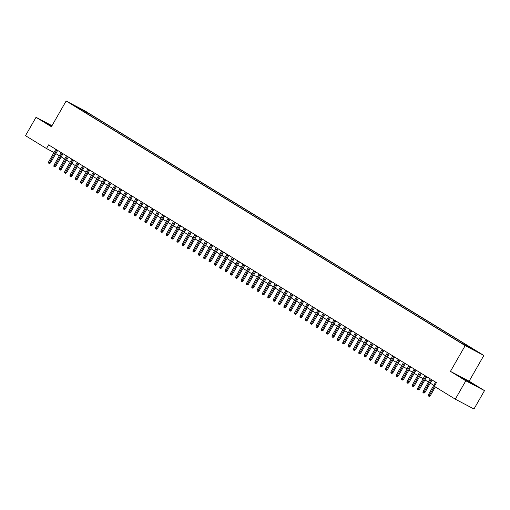<?xml version="1.0" encoding="UTF-8"?>
<svg xmlns="http://www.w3.org/2000/svg" width="510" height="510" viewBox="0 0 510 510"><rect width="100%" height="100%" fill="white"/><g stroke="black" fill="none" stroke-linecap="round" stroke-linejoin="round"><path stroke-width="0.76" d="M71.674 104.295L75.646 106.488L71.674 104.295M483.856 355.464L84.813 110.823L66.134 101.005L465.177 345.646L483.856 355.464L469.123 381.193L450.445 371.369L465.821 380.798L484.5 390.622L469.123 381.193M484.5 390.622L473.975 408.994L455.296 399.177L465.821 380.798M455.296 399.177L434.303 386.306L436.407 382.627L48.597 144.872L46.493 148.55L53.996 152.49M465.93 345.723L460.906 342.873L465.866 345.831M79.688 109.14L459.121 341.764L476.212 351.262L470.328 347.654L473.86 349.509L90.869 114.705L87.337 112.85L86.458 113.296M79.662 108.815L73.778 105.213L81.453 109.242L87.337 112.85M51.994 125.696L36.025 117.3L25.5 135.679L46.493 148.55M36.025 117.3L51.402 126.729L66.134 101.005M450.445 371.369L465.177 345.646M55.839 153.618L59.351 155.767M61.187 156.895L64.7 159.05M66.536 160.172L70.048 162.327M71.885 163.455L75.397 165.603M77.233 166.732L80.746 168.887M82.582 170.015L86.094 172.163M87.93 173.292L91.443 175.446M93.279 176.568L96.792 178.723M98.634 179.851L102.14 182M103.983 183.128L107.489 185.283M109.331 186.411L112.837 188.56M114.68 189.688L118.192 191.843M120.028 192.965L123.541 195.12M125.377 196.248L128.89 198.403M130.726 199.525L134.238 201.679M136.074 202.808L139.587 204.956M141.423 206.085L144.936 208.239M146.772 209.368L150.284 211.516M152.12 212.644L155.633 214.799M157.469 215.921L160.981 218.076M162.817 219.204L166.33 221.353M168.166 222.481L171.679 224.636M173.521 225.764L177.027 227.913M178.87 229.041L182.376 231.196M184.218 232.318L187.725 234.472M189.567 235.601L193.073 237.749M194.916 238.878L198.428 241.032M200.264 242.161L203.777 244.309M205.613 245.437L209.125 247.592M210.962 248.714L214.474 250.869M216.31 251.997L219.823 254.152M221.659 255.274L225.171 257.429M227.007 258.557L230.52 260.706M232.356 261.834L235.869 263.989M237.705 265.117L241.217 267.265M243.053 268.394L246.566 270.549M248.402 271.671L251.915 273.825M253.757 274.954L257.263 277.102M259.106 278.231L262.612 280.385M264.454 281.514L267.96 283.662M269.803 284.79L273.309 286.945M275.151 288.067L278.664 290.222M280.5 291.35L284.013 293.505M285.849 294.627L289.361 296.782M291.197 297.91L294.71 300.058M296.546 301.187L300.058 303.342M301.894 304.464L305.407 306.618M307.243 307.747L310.756 309.901M312.592 311.023L316.104 313.178M317.94 314.307L321.453 316.455M323.289 317.583L326.802 319.738M328.638 320.866L332.15 323.015M333.993 324.143L337.499 326.298M339.341 327.42L342.847 329.575M344.69 330.703L348.196 332.851M350.038 333.98L353.551 336.135M355.387 337.263L358.9 339.411M360.736 340.54L364.248 342.694M366.084 343.817L369.597 345.971M371.433 347.1L374.946 349.254M376.782 350.376L380.294 352.531M382.13 353.659L385.643 355.808M387.479 356.936L390.992 359.091M392.827 360.213L396.34 362.368M398.176 363.496L401.689 365.651M403.525 366.773L407.037 368.928M408.873 370.056L412.386 372.204M414.228 373.333L417.735 375.487M419.577 376.616L423.083 378.764M424.926 379.893L428.432 382.047M430.274 383.169L433.787 385.324M469.831 347.909L470.328 347.654M90.321 115.662L90.869 114.705M81.453 109.242L81.084 109.994M473.835 384.406L460.23 376.801L470.558 383.131L476.181 386.089L473.733 384.572M51.88 125.9L44.344 121.833L51.606 126.378M434.469 386.408L429.388 395.269L430.3 395.747L429.337 396.468L428.827 396.2L429.388 395.269L428.425 394.683L435.61 382.137M430.3 395.747L435.342 386.943M428.827 396.2L428.292 395.875L428.425 394.683M472.795 384.31L463.673 379.128M461.301 377.572L474.925 385.433M51.746 126.136L47.781 124.153M45.409 122.598L51.79 126.053M431.224 379.453L424.039 391.992L424.951 392.47L423.982 393.184L423.478 392.923L424.039 391.992L423.077 391.399L430.261 378.86M424.951 392.47L432.097 379.988M423.478 392.923L422.943 392.592L423.077 391.399M425.875 376.17L418.691 388.709L419.596 389.187L418.633 389.908L418.13 389.64L418.691 388.709L417.728 388.123L424.913 375.583M419.596 389.187L426.749 376.705M418.13 389.64L417.594 389.315L417.728 388.123M420.52 372.893L413.342 385.433L414.247 385.911L413.285 386.631L412.781 386.363L413.342 385.433L412.38 384.84L419.558 372.3M414.247 385.911L421.4 373.428M412.781 386.363L412.246 386.032L412.38 384.84M415.172 369.61L407.994 382.156L408.899 382.627L407.936 383.348L407.433 383.086L407.994 382.156L407.031 381.563L414.209 369.023M408.899 382.627L416.052 370.152M407.433 383.086L406.897 382.755L407.031 381.563M409.823 366.333L402.645 378.873L403.55 379.351L402.588 380.071L402.084 379.803L402.645 378.873L401.682 378.286L408.861 365.74M403.55 379.351L410.703 366.868M402.084 379.803L401.548 379.478L401.682 378.286M404.475 363.056L397.296 375.596L398.202 376.074L397.239 376.788L396.735 376.527L397.296 375.596L396.334 375.003L403.512 362.463M398.202 376.074L405.354 363.592M396.735 376.527L396.2 376.195L396.334 375.003M399.126 359.773L391.948 372.313L392.853 372.791L391.89 373.511L391.387 373.243L391.948 372.313L390.985 371.726L398.163 359.187M392.853 372.791L399.999 360.309M391.387 373.243L390.851 372.918L390.985 371.726M393.777 356.496L386.599 369.036L387.504 369.514L386.542 370.234L386.038 369.967L386.599 369.036L385.636 368.443L392.815 355.903M387.504 369.514L394.651 357.032M386.038 369.967L385.503 369.635L385.636 368.443M388.429 353.213L381.244 365.759L382.156 366.231L381.193 366.951L380.689 366.684L381.244 365.759L380.281 365.166L387.466 352.627M382.156 366.231L389.302 353.749M380.689 366.684L380.154 366.358L380.281 365.166M383.08 349.936L375.895 362.476L376.807 362.954L375.844 363.675L375.341 363.407L375.895 362.476L374.933 361.89L382.117 349.344M376.807 362.954L383.953 350.472M375.341 363.407L374.805 363.082L374.933 361.89M377.731 346.66L370.547 359.199L371.458 359.678L370.496 360.392L369.992 360.13L370.547 359.199L369.584 358.606L376.769 346.067M371.458 359.678L378.605 347.195M369.992 360.13L369.457 359.799L369.584 358.606M372.383 343.377L365.198 355.916L366.11 356.394L365.147 357.115L364.644 356.847L365.198 355.916L364.236 355.33L371.42 342.79M366.11 356.394L373.256 343.912M364.644 356.847L364.108 356.522L364.236 355.33M367.034 340.1L359.85 352.639L360.761 353.118L359.799 353.832L359.289 353.57L359.85 352.639L358.887 352.047L366.072 339.507M360.761 353.118L367.908 340.635M359.289 353.57L358.759 353.239L358.887 352.047M361.686 336.817L354.501 349.356L355.413 349.834L354.45 350.555L353.94 350.287L354.501 349.356L353.538 348.77L360.723 336.23M355.413 349.834L362.559 337.352M353.94 350.287L353.404 349.962L353.538 348.77M356.337 333.54L349.152 346.08L350.064 346.558L349.101 347.278L348.591 347.01L349.152 346.08L348.19 345.487L355.374 332.947M350.064 346.558L357.21 334.075M348.591 347.01L348.056 346.685L348.19 345.487M350.988 330.257L343.804 342.803L344.715 343.281L343.746 343.995L343.243 343.734L343.804 342.803L342.841 342.21L350.026 329.67M344.715 343.281L351.862 330.799M343.243 343.734L342.707 343.402L342.841 342.21M345.64 326.98L338.455 339.52L339.36 339.998L338.398 340.718L337.894 340.45L338.455 339.52L337.492 338.933L344.677 326.387M339.36 339.998L346.513 327.516M337.894 340.45L337.359 340.125L337.492 338.933M340.285 323.703L333.106 336.243L334.012 336.721L333.049 337.435L332.545 337.174L333.106 336.243L332.144 335.65L339.322 323.11M334.012 336.721L341.164 324.239M332.545 337.174L332.01 336.842L332.144 335.65M334.936 320.42L327.758 332.96L328.663 333.438L327.7 334.158L327.197 333.891L327.758 332.96L326.795 332.373L333.974 319.834M328.663 333.438L335.816 320.956M327.197 333.891L326.661 333.565L326.795 332.373M329.587 317.144L322.409 329.683L323.315 330.161L322.352 330.882L321.848 330.614L322.409 329.683L321.447 329.09L328.625 316.551M323.315 330.161L330.467 317.679M321.848 330.614L321.313 330.282L321.447 329.09M324.239 313.86L317.061 326.406L317.966 326.878L317.003 327.599L316.5 327.337L317.061 326.406L316.098 325.813L323.276 313.274M317.966 326.878L325.119 314.402M316.5 327.337L315.964 327.006L316.098 325.813M318.89 310.584L311.712 323.123L312.617 323.601L311.655 324.322L311.151 324.054L311.712 323.123L310.749 322.537L317.928 309.991M312.617 323.601L319.764 311.119M311.151 324.054L310.615 323.729L310.749 322.537M313.542 307.307L306.363 319.846L307.269 320.325L306.306 321.039L305.802 320.777L306.363 319.846L305.394 319.254L312.579 306.714M307.269 320.325L314.415 307.842M305.802 320.777L305.267 320.446L305.394 319.254M308.193 304.024L301.008 316.563L301.92 317.041L300.957 317.762L300.454 317.494L301.008 316.563L300.046 315.977L307.23 303.437M301.92 317.041L309.066 304.559M300.454 317.494L299.918 317.169L300.046 315.977M302.844 300.747L295.66 313.287L296.571 313.765L295.609 314.479L295.105 314.217L295.66 313.287L294.697 312.694L301.882 300.154M296.571 313.765L303.718 301.282M295.105 314.217L294.57 313.886L294.697 312.694M297.496 297.464L290.311 310.003L291.223 310.482L290.26 311.202L289.756 310.934L290.311 310.003L289.349 309.417L296.533 296.877M291.223 310.482L298.369 297.999M289.756 310.934L289.221 310.609L289.349 309.417M292.147 294.187L284.962 306.727L285.874 307.205L284.911 307.925L284.408 307.657L284.962 306.727L284 306.134L291.184 293.594M285.874 307.205L293.02 294.723M284.408 307.657L283.872 307.332L284 306.134M286.798 290.904L279.614 303.45L280.525 303.928L279.563 304.642L279.053 304.381L279.614 303.45L278.651 302.857L285.836 290.317M280.525 303.928L287.672 291.446M279.053 304.381L278.524 304.049L278.651 302.857M281.45 287.627L274.265 300.167L275.177 300.645L274.214 301.365L273.704 301.098L274.265 300.167L273.303 299.58L280.487 287.034M275.177 300.645L282.323 288.163M273.704 301.098L273.169 300.772L273.303 299.58M276.101 284.351L268.917 296.89L269.828 297.368L268.866 298.082L268.356 297.821L268.917 296.89L267.954 296.297L275.139 283.758M269.828 297.368L276.975 284.886M268.356 297.821L267.82 297.489L267.954 296.297M270.753 281.067L263.568 293.607L264.48 294.085L263.511 294.805L263.007 294.538L263.568 293.607L262.605 293.02L269.79 280.481M264.48 294.085L271.626 281.603M263.007 294.538L262.471 294.213L262.605 293.02M265.404 277.791L258.219 290.33L259.125 290.808L258.162 291.529L257.658 291.261L258.219 290.33L257.257 289.737L264.435 277.198M259.125 290.808L266.277 278.326M257.658 291.261L257.123 290.936L257.257 289.737M260.049 274.507L252.871 287.053L253.776 287.532L252.813 288.246L252.31 287.984L252.871 287.053L251.908 286.461L259.086 273.921M253.776 287.532L260.929 275.049M252.31 287.984L251.774 287.653L251.908 286.461M254.7 271.231L247.522 283.77L248.427 284.248L247.465 284.969L246.961 284.701L247.522 283.77L246.559 283.184L253.738 270.638M248.427 284.248L255.58 271.766M246.961 284.701L246.426 284.376L246.559 283.184M249.352 267.954L242.173 280.494L243.079 280.972L242.116 281.686L241.612 281.424L242.173 280.494L241.211 279.901L248.389 267.361M243.079 280.972L250.231 268.49M241.612 281.424L241.077 281.093L241.211 279.901M244.003 264.671L236.825 277.21L237.73 277.689L236.767 278.409L236.264 278.141L236.825 277.21L235.862 276.624L243.04 264.084M237.73 277.689L244.883 265.206M236.264 278.141L235.728 277.816L235.862 276.624M238.654 261.394L231.476 273.934L232.381 274.412L231.419 275.132L230.915 274.865L231.476 273.934L230.514 273.341L237.692 260.801M232.381 274.412L239.528 261.93M230.915 274.865L230.38 274.533L230.514 273.341M233.306 258.111L226.121 270.657L227.033 271.129L226.07 271.849L225.567 271.588L226.121 270.657L225.159 270.064L232.343 257.524M227.033 271.129L234.179 258.653M225.567 271.588L225.031 271.256L225.159 270.064M227.957 254.834L220.773 267.374L221.684 267.852L220.722 268.572L220.218 268.305L220.773 267.374L219.81 266.787L226.995 254.241M221.684 267.852L228.831 255.37M220.218 268.305L219.683 267.979L219.81 266.787M222.609 251.558L215.424 264.097L216.336 264.575L215.373 265.289L214.869 265.028L215.424 264.097L214.461 263.504L221.646 250.965M216.336 264.575L223.482 252.093M214.869 265.028L214.334 264.696L214.461 263.504M217.26 248.274L210.075 260.814L210.987 261.292L210.024 262.012L209.521 261.745L210.075 260.814L209.113 260.227L216.297 247.688M210.987 261.292L218.133 248.81M209.521 261.745L208.985 261.42L209.113 260.227M211.911 244.998L204.727 257.537L205.638 258.015L204.676 258.729L204.172 258.468L204.727 257.537L203.764 256.944L210.949 244.405M205.638 258.015L212.785 245.533M204.172 258.468L203.637 258.137L203.764 256.944M206.563 241.714L199.378 254.254L200.29 254.732L199.327 255.453L198.817 255.185L199.378 254.254L198.415 253.668L205.6 241.128M200.29 254.732L207.436 242.25M198.817 255.185L198.288 254.86L198.415 253.668M201.214 238.438L194.029 250.977L194.941 251.455L193.978 252.176L193.469 251.908L194.029 250.977L193.067 250.384L200.251 237.845M194.941 251.455L202.087 238.973M193.469 251.908L192.933 251.583L193.067 250.384M195.865 235.155L188.681 247.701L189.592 248.179L188.623 248.893L188.12 248.631L188.681 247.701L187.718 247.108L194.903 234.568M189.592 248.179L196.739 235.697M188.12 248.631L187.584 248.3L187.718 247.108M190.517 231.878L183.332 244.417L184.244 244.896L183.275 245.616L182.771 245.348L183.332 244.417L182.37 243.831L189.554 231.285M184.244 244.896L191.39 232.413M182.771 245.348L182.236 245.023L182.37 243.831M185.168 228.601L177.984 241.141L178.889 241.619L177.926 242.333L177.423 242.072L177.984 241.141L177.021 240.548L184.199 228.008M178.889 241.619L186.042 229.137M177.423 242.072L176.887 241.74L177.021 240.548M179.813 225.318L172.635 237.858L173.54 238.336L172.578 239.056L172.074 238.788L172.635 237.858L171.672 237.271L178.851 224.731M173.54 238.336L180.693 225.853M172.074 238.788L171.538 238.463L171.672 237.271M174.465 222.041L167.286 234.581L168.192 235.059L167.229 235.779L166.725 235.512L167.286 234.581L166.324 233.988L173.502 221.448M168.192 235.059L175.344 222.577M166.725 235.512L166.19 235.186L166.324 233.988M169.116 218.758L161.938 231.304L162.843 231.782L161.88 232.496L161.377 232.235L161.938 231.304L160.975 230.711L168.153 218.172M162.843 231.782L169.996 219.3M161.377 232.235L160.841 231.903L160.975 230.711M163.767 215.481L156.589 228.021L157.494 228.499L156.532 229.219L156.028 228.952L156.589 228.021L155.626 227.434L162.805 214.888M157.494 228.499L164.641 216.017M156.028 228.952L155.493 228.627L155.626 227.434M158.419 212.205L151.24 224.744L152.146 225.222L151.183 225.936L150.679 225.675L151.24 224.744L150.278 224.151L157.456 211.612M152.146 225.222L159.292 212.74M150.679 225.675L150.144 225.344L150.278 224.151M153.07 208.922L145.885 221.461L146.797 221.939L145.834 222.66L145.331 222.392L145.885 221.461L144.923 220.875L152.107 208.335M146.797 221.939L153.943 209.457M145.331 222.392L144.795 222.067L144.923 220.875M147.721 205.645L140.537 218.184L141.448 218.662L140.486 219.383L139.982 219.115L140.537 218.184L139.574 217.591L146.759 205.052M141.448 218.662L148.595 206.18M139.982 219.115L139.447 218.784L139.574 217.591M142.373 202.362L135.188 214.908L136.1 215.379L135.137 216.1L134.634 215.832L135.188 214.908L134.226 214.315L141.41 201.775M136.1 215.379L143.246 202.903M134.634 215.832L134.098 215.507L134.226 214.315M137.024 199.085L129.84 211.624L130.751 212.103L129.789 212.823L129.285 212.555L129.84 211.624L128.877 211.038L136.062 198.492M130.751 212.103L137.898 199.62M129.285 212.555L128.749 212.23L128.877 211.038M131.676 195.808L124.491 208.348L125.403 208.826L124.44 209.54L123.93 209.278L124.491 208.348L123.528 207.755L130.713 195.215M125.403 208.826L132.549 196.344M123.93 209.278L123.401 208.947L123.528 207.755M126.327 192.525L119.142 205.065L120.054 205.543L119.091 206.263L118.581 205.995L119.142 205.065L118.18 204.478L125.364 191.938M120.054 205.543L127.2 193.06M118.581 205.995L118.052 205.67L118.18 204.478M120.978 189.248L113.794 201.788L114.705 202.266L113.743 202.98L113.233 202.719L113.794 201.788L112.831 201.195L120.016 188.655M114.705 202.266L121.852 189.784M113.233 202.719L112.697 202.387L112.831 201.195M115.63 185.965L108.445 198.505L109.357 198.983L108.388 199.703L107.884 199.435L108.445 198.505L107.482 197.918L114.667 185.379M109.357 198.983L116.503 186.501M107.884 199.435L107.349 199.11L107.482 197.918M110.281 182.688L103.096 195.228L104.002 195.706L103.039 196.426L102.535 196.159L103.096 195.228L102.134 194.635L109.318 182.095M104.002 195.706L111.154 183.224M102.535 196.159L102 195.834L102.134 194.635M104.926 179.405L97.748 191.951L98.653 192.429L97.691 193.143L97.187 192.882L97.748 191.951L96.785 191.358L103.963 178.819M98.653 192.429L105.806 179.947M97.187 192.882L96.651 192.55L96.785 191.358M99.577 176.128L92.399 188.668L93.305 189.146L92.342 189.867L91.838 189.599L92.399 188.668L91.437 188.082L98.615 175.536M93.305 189.146L100.457 176.664M91.838 189.599L91.303 189.274L91.437 188.082M94.229 172.852L87.051 185.391L87.956 185.869L86.993 186.583L86.49 186.322L87.051 185.391L86.088 184.798L93.266 172.259M87.956 185.869L95.109 173.387M86.49 186.322L85.954 185.991L86.088 184.798M88.88 169.569L81.702 182.108L82.607 182.586L81.645 183.307L81.141 183.039L81.702 182.108L80.739 181.522L87.918 168.982M82.607 182.586L89.76 170.104M81.141 183.039L80.605 182.714L80.739 181.522M83.532 166.292L76.353 178.831L77.259 179.31L76.296 180.03L75.792 179.762L76.353 178.831L75.391 178.239L82.569 165.699M77.259 179.31L84.405 166.827M75.792 179.762L75.257 179.437L75.391 178.239M78.183 163.009L71.005 175.555L71.91 176.033L70.947 176.747L70.444 176.485L71.005 175.555L70.036 174.962L77.22 162.422M71.91 176.033L79.056 163.551M70.444 176.485L69.908 176.154L70.036 174.962M72.834 159.732L65.65 172.272L66.561 172.75L65.599 173.47L65.095 173.202L65.65 172.272L64.687 171.685L71.872 159.139M66.561 172.75L73.708 160.267M65.095 173.202L64.56 172.877L64.687 171.685M67.486 156.455L60.301 168.995L61.213 169.473L60.25 170.187L59.746 169.926L60.301 168.995L59.338 168.402L66.523 155.862M61.213 169.473L68.359 156.991M59.746 169.926L59.211 169.594L59.338 168.402M62.137 153.172L54.953 165.712L55.864 166.19L54.901 166.91L54.398 166.642L54.953 165.712L53.99 165.125L61.174 152.586M55.864 166.19L63.011 153.708M54.398 166.642L53.862 166.317L53.99 165.125M56.788 149.895L49.604 162.435L50.515 162.913L49.553 163.633L49.049 163.366L49.604 162.435L48.641 161.842L55.826 149.302M50.515 162.913L57.662 150.431M49.049 163.366L48.514 163.034L48.641 161.842"/></g></svg>
